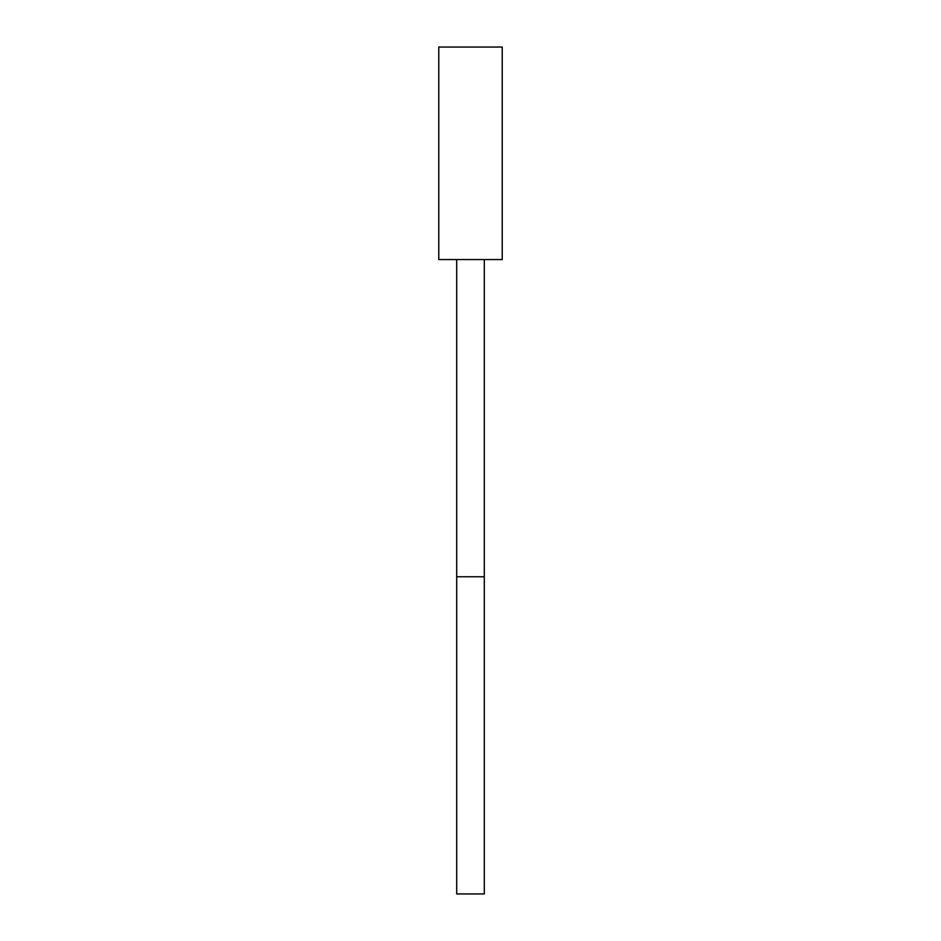 <?xml version="1.0" encoding="UTF-8"?>
<svg xmlns="http://www.w3.org/2000/svg" width="941" height="941" viewBox="0 0 941 941"><rect width="100%" height="100%" fill="white"/><g stroke="black" fill="none" stroke-linecap="round" stroke-linejoin="round"><path stroke-width="1.41" d="M470.5 259.563L438.777 259.563L438.777 47.05L502.223 47.05L502.223 259.563L470.5 259.563M484.297 259.563L484.297 576.762L456.703 576.762L456.703 893.95L484.297 893.95L484.297 576.762L456.703 576.762L456.703 259.563"/></g></svg>

